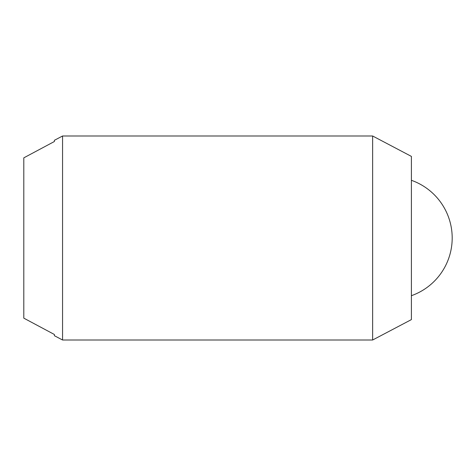 <?xml version="1.0" encoding="UTF-8"?>
<svg xmlns="http://www.w3.org/2000/svg" width="476" height="476" viewBox="0 0 476 476"><rect width="100%" height="100%" fill="white"/><g stroke="black" fill="none" stroke-linecap="round" stroke-linejoin="round"><path stroke-width="0.71" d="M62.558 135.999L372.643 135.999L372.643 340.001L62.558 340.001L62.558 135.999L54.401 140.295L54.401 141.503L23.8 157.848L23.8 318.152L54.401 334.497L54.401 335.705L62.558 340.001M372.643 135.999L411.401 156.402L411.401 319.598L372.643 340.001M411.401 180.303A61.202 61.202 0 0 1 411.401 295.697"/></g></svg>
